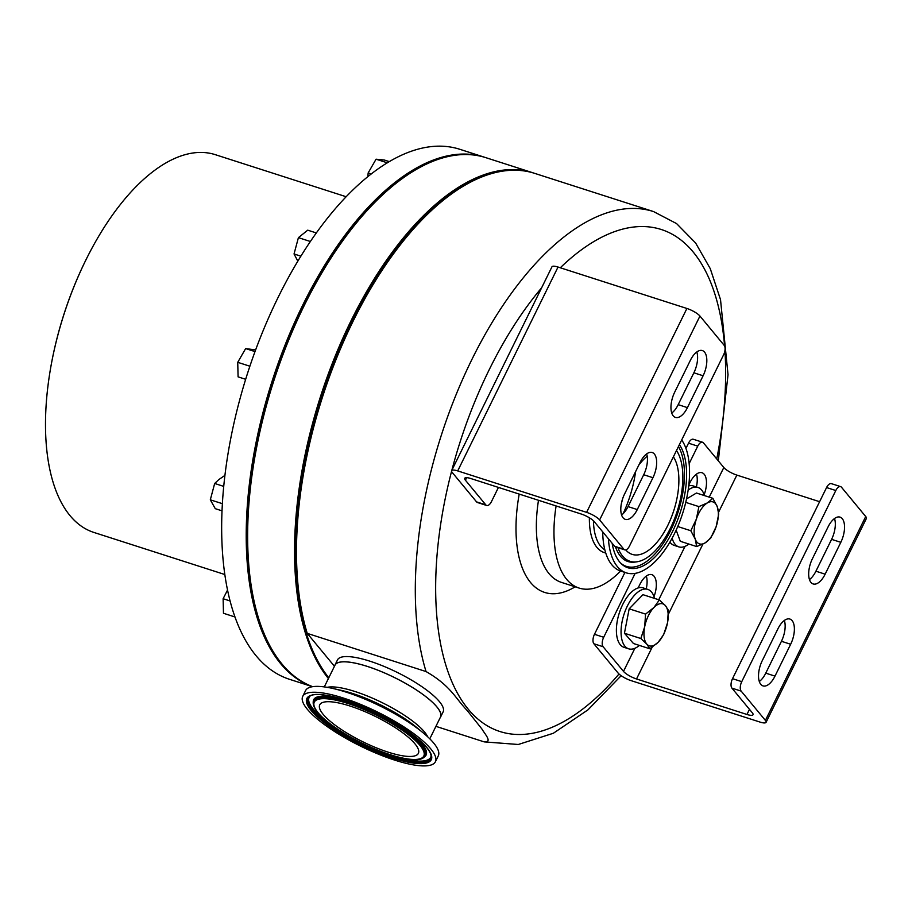 <?xml version="1.0" encoding="UTF-8"?>
<svg xmlns="http://www.w3.org/2000/svg" width="912" height="912" viewBox="0 0 912 912"><rect width="100%" height="100%" fill="white"/><g stroke="black" fill="none" stroke-linecap="round" stroke-linejoin="round"><path stroke-width="1.37" d="M404.198 733.909A54.959 14.147 -153.8 0 0 352.955 707.005A54.959 14.147 -153.8 0 0 319.736 704.816A54.959 14.147 -153.8 0 0 333.917 724.253A54.959 14.147 -153.8 0 0 385.16 751.157A54.959 14.147 -153.8 0 0 418.38 753.346A54.959 14.147 -153.8 0 0 404.198 733.909M435.412 761.725L438.296 755.866A73.952 19.038 -153.8 0 0 423.316 732.974A73.952 19.038 -153.8 0 0 419.224 729.714A73.952 19.038 -153.8 0 0 332.869 688.469A73.952 19.038 -153.8 0 0 305.588 690.566L302.704 696.426A73.952 19.038 -153.8 0 0 321.776 722.578A73.952 19.038 -153.8 0 0 390.724 758.784A73.952 19.038 -153.8 0 0 435.412 761.725A73.952 19.038 -153.8 0 0 416.339 735.574A73.952 19.038 -153.8 0 0 347.392 699.379A73.952 19.038 -153.8 0 0 302.704 696.426M423.316 732.974L416.453 727.274A61.218 15.755 -153.8 0 0 413.068 724.584A61.218 15.755 -153.8 0 0 341.567 690.43L332.869 688.469M429.791 738.811L440.485 717.06A58.79 15.128 -153.8 0 0 425.323 696.278A58.79 15.128 -153.8 0 0 370.523 667.493A58.79 15.128 -153.8 0 0 335 665.156L324.296 686.907M327.157 687.34A58.79 15.128 26.2 0 1 412.988 721.346A58.79 15.128 26.2 0 1 427.694 736.805M440.154 717.744A58.858 15.151 -153.8 0 0 440.553 717.094A58.858 15.151 -153.8 0 0 367.319 666.398A58.858 15.151 -153.8 0 0 334.932 665.122A58.858 15.151 -153.8 0 0 334.658 665.828M440.553 717.094L443.129 711.873A58.858 15.151 -153.8 0 0 369.884 661.177A58.858 15.151 -153.8 0 0 337.497 659.9L334.932 665.122M334.442 666.273L307.23 633.361A278.354 133.608 -72.2 0 1 352.944 321.537A278.354 133.608 -72.2 0 1 534.74 173.383L653.551 211.573A278.354 133.608 -72.2 0 0 471.766 359.738A278.354 133.608 -72.2 0 0 426.052 671.563C450.824 685.824 455.419 698.364 467.252 710.573L481.81 728.859C484.682 733.864 492.947 742.493 484.192 741.878L435.913 726.351M307.23 633.361L426.052 671.563M621.152 675.701L587.955 709.855L553.356 733.259L518.29 744.488L484.192 741.878M620.582 571.026A102.874 49.373 -72.2 0 1 579.052 588.058A102.874 49.373 -72.2 0 1 556.103 505.955M621.14 504.917A54.549 26.186 -72.2 0 1 622.816 498.203M638.845 465.029A54.549 26.186 -72.2 0 1 647.189 456.171M676.487 450.528A61.788 29.663 -72.2 0 1 670.331 528.39A61.788 29.663 -72.2 0 1 637.055 561.781A61.788 29.663 -72.2 0 1 617.937 547.667M679.394 444.623A68.594 32.923 -72.2 0 1 672.691 531.24A68.594 32.923 -72.2 0 1 621.186 563.627A68.594 32.923 -72.2 0 1 612.146 543.267M681.686 439.972A73.952 35.5 -72.2 0 1 674.549 533.486A73.952 35.5 -72.2 0 1 626.259 572.85A73.952 35.5 -72.2 0 1 608.407 538.753M626.259 572.85L620.753 571.083A73.952 35.5 -72.2 0 1 602.718 531.878M673.398 456.821A54.549 26.186 -72.2 0 1 670.366 519.772A54.549 26.186 -72.2 0 1 632.187 554.382A54.549 26.186 -72.2 0 1 625.735 549.89M328.4 678.551A278.354 133.608 -72.2 0 1 334.67 357.424A278.354 133.608 -72.2 0 1 532.779 172.744L485.891 157.673A278.354 133.608 107.8 0 0 402.409 178.49A278.354 133.608 107.8 0 0 259.806 622.109A278.354 133.608 107.8 0 0 281.956 664.004A278.354 133.608 107.8 0 0 312.656 686.668M509.318 170.419A277.761 133.323 107.8 0 0 326.861 380.236A277.761 133.323 107.8 0 0 328.787 677.764M532.779 172.744A278.354 133.608 -72.2 0 1 533.759 173.075M259.715 621.813A277.761 133.323 -72.2 0 1 259.612 621.528A277.761 133.323 -72.2 0 1 401.918 178.843A277.761 133.323 -72.2 0 1 402.169 178.661M49.294 376.234L49.385 375.664A196.639 94.381 -72.2 0 1 85.5 260.752A196.639 94.381 -72.2 0 1 87.803 256.147L88.065 255.634A198.406 95.236 107.8 0 0 85.739 260.285A198.406 95.236 107.8 0 0 49.294 376.234A198.406 95.236 107.8 0 0 93.879 532.437L224.751 574.503M485.15 157.445A278.354 133.608 107.8 0 0 484.42 157.206L459.865 149.306A278.354 133.608 107.8 0 0 278.08 297.472A278.354 133.608 107.8 0 0 289.503 679.303L312.497 686.69M484.42 157.206A278.354 133.608 107.8 0 0 302.624 305.36A278.354 133.608 107.8 0 0 312.542 686.679M346.184 196.741L215.312 154.675A198.406 95.236 107.8 0 0 88.065 255.634M227.487 590.155L223.121 598.728L223.474 613.274L234.886 616.945M223.121 598.728L230.006 600.94M272.916 671.221L275.584 672.931M389.344 161.629L384.305 160.01L376.063 159.201L368.152 172.938L367.855 176.677M376.063 159.201L387.338 162.826M368.152 172.938L371.298 173.941M316.35 232.948L307.732 230.177L298.406 237.644L294.04 253.969L297.836 261.163M298.406 237.644L310.388 241.498M294.04 253.969L300.88 256.169M255.599 349.934L245.647 348.578L237.736 362.315L238.089 376.861L245.636 379.289M245.647 348.578L254.984 351.587M237.736 362.315L249.854 366.214M224.762 476.258L223.999 476.018L218.823 479.587L214.673 483.474L210.307 499.81L215.278 508.668L221.958 510.823M214.673 483.474L223.679 486.37M210.307 499.81L222.323 503.663M746.951 714.472A11.024 2.839 -153.8 0 0 753.016 714.712A11.024 2.839 -153.8 0 0 752.332 712.808L731.937 688.138A7.353 3.523 -72.2 0 1 732.518 678.688L741.752 681.652A7.353 3.523 107.8 0 0 741.171 691.114L765.396 720.412A11.024 2.839 26.2 0 1 766.08 722.315A11.024 2.839 26.2 0 1 760.015 722.076L631.138 680.648A11.024 2.839 26.2 0 1 618.108 673.056L593.883 643.758A7.353 3.523 -72.2 0 1 594.464 634.307L603.698 637.271A7.353 3.523 107.8 0 0 603.106 646.722L623.5 671.392A11.024 2.839 -153.8 0 0 636.53 678.973L746.951 714.472L749.47 709.342M702.536 442.229A7.353 3.523 107.8 0 0 697.748 446.139L688.514 443.175A7.353 3.523 -72.2 0 1 693.314 439.265L702.536 442.229A7.353 3.523 107.8 0 1 703.426 442.856L723.82 467.514A11.024 2.839 -153.8 0 0 736.85 475.095L819.614 501.703M688.514 443.175L685.949 448.385M624.914 572.428L594.464 634.307M697.748 446.139L689.164 463.581M635.128 573.386L603.698 637.271M638.138 587.944L639.848 584.455A18.365 8.812 -72.2 0 1 651.852 574.674A18.365 8.812 -72.2 0 1 653.995 596.665M646.312 576.076A18.365 8.812 -72.2 0 1 646.22 588.89M696.472 474.137A18.365 8.812 -72.2 0 1 696.38 486.951M688.845 484.899L690.008 482.516A18.365 8.812 -72.2 0 1 702.012 472.735A18.365 8.812 -72.2 0 1 704.155 494.726M840.602 486.609A7.353 3.523 107.8 0 0 835.802 490.519L826.568 487.555A7.353 3.523 -72.2 0 1 831.368 483.645L840.602 486.609A7.353 3.523 107.8 0 1 841.491 487.236L865.716 516.534A11.024 2.839 26.2 0 1 866.4 518.438L766.08 722.315M826.568 487.555L732.518 678.688M835.802 490.519L741.752 681.652M759.297 681.526A18.365 8.812 107.8 0 0 765.761 673.147L781.436 641.296A18.365 8.812 107.8 0 0 784.366 620.456M777.913 628.835A18.365 8.812 -72.2 0 1 789.906 619.054A18.365 8.812 -72.2 0 1 790.658 644.26L774.983 676.111A18.365 8.812 -72.2 0 1 762.991 685.892A18.365 8.812 -72.2 0 1 762.238 660.698L777.913 628.835M840.818 542.321L825.143 574.172A18.365 8.812 -72.2 0 1 813.151 583.954A18.365 8.812 -72.2 0 1 812.398 558.76L828.073 526.897A18.365 8.812 -72.2 0 1 840.066 517.127A18.365 8.812 -72.2 0 1 840.818 542.321L831.596 539.357A18.365 8.812 107.8 0 0 834.526 518.518M809.457 579.587A18.365 8.812 107.8 0 0 815.921 571.208L831.596 539.357M648.261 615.942A22.048 10.579 107.8 0 0 644.681 626.772A22.048 10.579 107.8 0 0 646.825 644.123A22.048 10.579 107.8 0 0 658.225 642.196L663.64 634.649L667.493 622.907L668.382 610.231L665.35 605.568L659.353 599.948L642.96 594.681L629.177 608.828L624.435 633.236L633.464 643.519L649.857 648.785L658.225 642.196A22.048 10.579 107.8 0 0 667.493 622.907A22.048 10.579 107.8 0 0 665.35 605.568A22.048 10.579 107.8 0 0 653.938 607.495A22.048 10.579 107.8 0 0 648.261 615.942M659.353 599.948L653.938 607.495L645.571 614.095L644.681 626.772L640.828 638.514L624.435 633.236M645.571 614.095L629.177 608.828M640.828 638.514L646.825 644.123L649.857 648.785M718.314 515.713A22.048 10.579 107.8 0 0 717.254 506.684A22.048 10.579 107.8 0 0 707.347 502.922A22.048 10.579 107.8 0 0 696.346 519.156L690.817 530.738L695.24 539.129L696.688 546.562L705.136 542.879A22.048 10.579 107.8 0 0 716.148 526.657A22.048 10.579 107.8 0 0 718.314 515.713M712.842 498.294L707.347 502.922L698.9 506.605L696.346 519.156A22.048 10.579 107.8 0 0 695.24 539.129A22.048 10.579 107.8 0 0 705.136 542.879L710.63 538.251L716.148 526.657L718.702 514.117L717.254 506.684L712.842 498.294L696.449 493.027L686.542 498.932M690.817 530.738L677.741 526.532M676.157 530.123L680.295 541.295L696.688 546.562M698.9 506.605L685.756 502.387M688.845 544.042A31.213 14.98 -72.2 0 1 678.824 546.881L674.162 545.376A31.213 14.98 -72.2 0 1 669.921 542.104M678.824 546.881A31.213 14.98 -72.2 0 1 672.155 538.126M688.731 485.891A31.213 14.98 -72.2 0 1 693.268 485.948L697.931 487.441A31.213 14.98 -72.2 0 1 704.429 495.592M688.172 490.075A31.213 14.98 -72.2 0 1 697.931 487.441M639.38 645.422A31.213 14.98 -72.2 0 1 628.664 648.82L624.002 647.315A31.213 14.98 -72.2 0 1 622.714 604.496A31.213 14.98 -72.2 0 1 643.108 587.887L647.771 589.38A31.213 14.98 -72.2 0 1 654.497 598.386M628.664 648.82A31.213 14.98 -72.2 0 1 627.376 606.001A31.213 14.98 -72.2 0 1 647.771 589.38M485.788 504.849L465.405 480.191A11.024 2.839 26.2 0 1 464.721 478.287A11.024 2.839 26.2 0 1 470.786 478.526L581.195 514.015A11.024 2.839 26.2 0 1 594.225 521.607L614.62 546.265L623.854 549.229L599.629 519.931A11.024 2.839 -153.8 0 0 586.598 512.35L457.71 470.911A11.024 2.839 -153.8 0 0 451.645 470.672A11.024 2.839 -153.8 0 0 452.329 472.587L476.566 501.885L485.788 504.849A7.353 3.523 107.8 0 0 486.677 505.476A7.353 3.523 107.8 0 0 491.477 501.566L498.442 487.418M623.854 549.229A7.353 3.523 107.8 0 0 624.743 549.856A7.353 3.523 107.8 0 0 629.542 545.946L723.592 354.814A7.353 3.523 107.8 0 0 724.174 345.352L699.949 316.054A11.024 2.839 -153.8 0 0 686.907 308.473L558.03 267.045A11.024 2.839 -153.8 0 0 551.965 266.806L451.645 470.672M486.677 505.476L477.455 502.512A7.353 3.523 -72.2 0 1 476.566 501.885M624.743 549.856L615.509 546.892A7.353 3.523 -72.2 0 1 614.62 546.265M671.745 413.045A18.365 8.812 107.8 0 0 678.197 404.654L693.872 372.803A18.365 8.812 107.8 0 0 696.814 351.964M687.431 407.63A18.365 8.812 -72.2 0 1 675.427 417.4A18.365 8.812 -72.2 0 1 674.675 392.206L690.35 360.354A18.365 8.812 -72.2 0 1 702.354 350.573A18.365 8.812 -72.2 0 1 703.106 375.767L687.431 407.63L678.197 404.654M624.515 494.144L640.19 462.293A18.365 8.812 -72.2 0 1 652.194 452.512A18.365 8.812 -72.2 0 1 652.946 477.706L637.271 509.569A18.365 8.812 -72.2 0 1 625.267 519.338A18.365 8.812 -72.2 0 1 624.515 494.144M621.585 514.984A18.365 8.812 107.8 0 0 628.037 506.593L643.712 474.742A18.365 8.812 107.8 0 0 646.654 453.902M423.943 757.336C413.478 767.117 358.12 745.628 329.813 723.626C318.915 715.316 313.363 708.385 313.181 702.833A62.119 15.983 26.2 0 1 348.19 702.514A62.119 15.983 26.2 0 1 409.078 733.921A62.119 15.983 26.2 0 1 423.943 757.336L424.946 756.493A62.654 16.12 26.2 0 0 409.955 732.883A62.654 16.12 26.2 0 0 403.469 728.198M330.03 723.718A61.036 15.709 -153.8 0 0 408.109 759.012A61.036 15.709 -153.8 0 0 408.086 734.445A61.036 15.709 -153.8 0 0 330.007 699.139A61.036 15.709 -153.8 0 0 330.03 723.718M313.181 702.833L313.238 701.533A62.654 16.12 26.2 0 1 348.76 701.282M336.163 728.221A67.739 17.431 26.2 0 1 326.587 721.426A67.739 17.431 26.2 0 1 309.898 696.358M309.385 696.734A68.263 17.567 -153.8 0 0 325.721 722.464A68.263 17.567 -153.8 0 0 392.639 756.971A68.263 17.567 -153.8 0 0 431.102 756.618C431.228 751.807 425.254 744.637 413.182 735.083C382.037 709.855 316.795 686.896 309.385 696.734M413.398 735.175A69.346 17.852 26.2 0 1 413.421 763.093A69.346 17.852 26.2 0 1 324.718 722.988A69.346 17.852 26.2 0 1 324.695 695.069A69.346 17.852 26.2 0 1 413.398 735.175M431.091 755.991A67.739 17.431 26.2 0 1 389.812 754.612M618.997 673.991A263.648 126.551 -72.2 0 1 468.118 709.057A263.648 126.551 -72.2 0 1 451.588 471.253M451.85 470.273A263.648 126.551 -72.2 0 1 489.14 369.85A263.648 126.551 -72.2 0 1 541.625 287.816M579.052 588.058L561.439 582.392A102.874 49.373 -72.2 0 1 538.49 500.289M605.739 553.003A61.4 29.469 -72.2 0 1 589.38 517.799M593.438 520.763A59.075 28.363 107.8 0 0 604.873 549.947M575.164 586.815A117.568 56.43 -72.2 0 1 519.202 494.087M560.299 267.763A263.648 126.551 -72.2 0 1 724.584 346.024M724.926 350.607A263.648 126.551 -72.2 0 1 716.752 458.964M637.055 561.781L635.197 562.054A62.654 30.073 -72.2 0 1 615.52 546.892M678.448 446.549A67.739 32.513 -72.2 0 1 670.708 530.339A67.739 32.513 -72.2 0 1 620.525 562.955M635.596 471.618A73.621 35.34 -72.2 0 1 623.158 513.638M736.85 475.095L718.576 512.225M702.901 544.088L668.393 614.221M652.137 647.269L636.53 678.973M723.82 467.514L709.24 497.143M685.026 546.368L658.749 599.754M634.866 648.307L623.5 671.392M603.106 646.722L593.883 643.758M741.171 691.114L731.937 688.138M865.716 516.534L765.396 720.412M790.658 644.26L781.436 641.296M774.983 676.111L765.761 673.147M825.143 574.172L815.921 571.208M465.405 480.191L466.648 477.66M457.71 470.911L558.03 267.045M586.598 512.35L686.907 308.473M599.629 519.931L699.949 316.054M703.106 375.767L693.872 372.803M652.946 477.706L643.712 474.742M637.271 509.569L628.037 506.593M718.303 460.834L728.027 374.729L720.526 299.66L710.266 268.641L695.617 242.991L676.579 223.588L653.551 211.573M259.612 621.528L259.806 622.109"/></g></svg>
